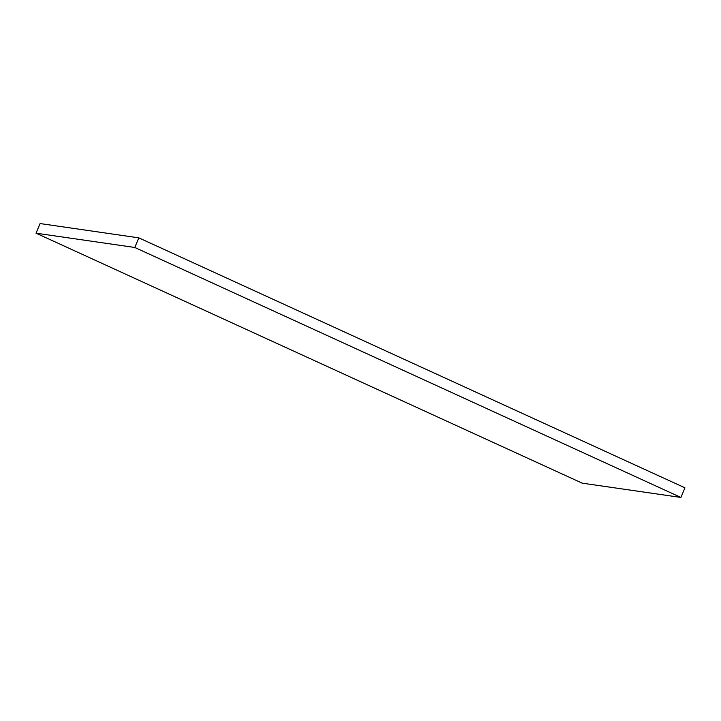<?xml version="1.0" encoding="UTF-8"?>
<svg xmlns="http://www.w3.org/2000/svg" width="721" height="721" viewBox="0 0 721 721"><rect width="100%" height="100%" fill="white"/><g stroke="black" fill="none" stroke-linecap="round" stroke-linejoin="round"><path stroke-width="1.08" d="M582.18 483.151L36.05 233.18L134.791 247.474L680.921 497.445L582.18 483.151M680.921 497.445L684.95 487.82L138.82 237.849L40.079 223.555L36.05 233.18M138.82 237.849L134.791 247.474"/></g></svg>
